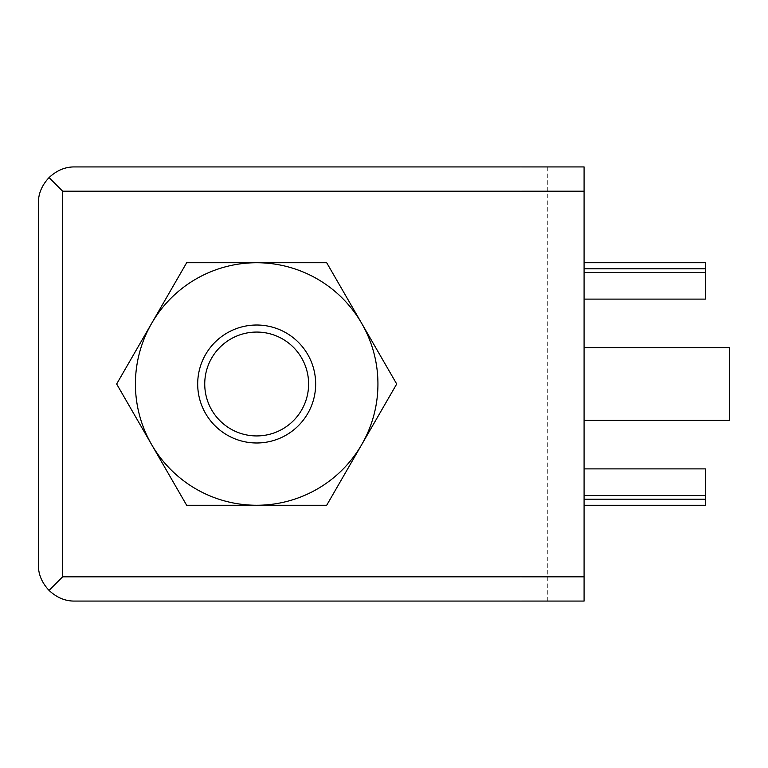 <?xml version="1.0" encoding="UTF-8"?>
<svg xmlns="http://www.w3.org/2000/svg" width="768" height="768" viewBox="0 0 768 768"><rect width="100%" height="100%" fill="white"/><g stroke="black" fill="none" stroke-linecap="round" stroke-linejoin="round"><path stroke-width="0.58" stroke-dasharray="3.84 2.88" d="M361.69 323.366L326.688 262.733L256.675 262.733A121.267 121.267 0 0 1 361.69 444.634L396.701 384L361.69 323.366M256.675 262.733L186.662 262.733L151.661 323.366A121.267 121.267 0 0 1 256.675 262.733M326.688 505.267L361.69 444.634A121.267 121.267 0 0 1 256.675 505.267L326.688 505.267M151.661 323.366L116.65 384L151.661 444.634A121.267 121.267 0 0 1 151.661 323.366M521.03 601.066L584.083 601.066L584.083 166.934L74.774 166.934A36.374 36.374 0 0 0 38.4 203.318L38.4 564.682A36.374 36.374 0 0 0 74.774 601.066L521.03 601.066L521.03 166.934M584.083 420.374L584.083 347.626L729.6 347.626L729.6 420.374L584.083 420.374L584.083 347.626M584.083 505.267L705.35 505.267L705.35 499.2L584.083 499.2L584.083 505.267L584.083 468.883L584.083 499.2L584.083 468.883L584.083 499.2L705.35 499.2L705.35 468.883L584.083 468.883L705.35 468.883L705.35 499.2L705.35 468.883L584.083 468.883M584.083 268.8L584.083 299.117L584.083 262.733L584.083 299.117L584.083 268.8L705.35 268.8L705.35 272.438L705.35 268.8L584.083 268.8L705.35 268.8L705.35 262.733L584.083 262.733M256.675 505.267A121.267 121.267 0 0 1 151.661 444.634L186.662 505.267L256.675 505.267M547.757 601.066L547.757 166.934M705.35 268.8L705.35 299.117L584.083 299.117L705.35 299.117L705.35 272.438L705.35 299.117L584.083 299.117M256.675 325.018A58.982 58.982 0 0 1 307.757 413.491A58.982 58.982 0 0 1 205.594 413.491A58.982 58.982 0 0 1 256.675 325.018M705.35 499.2L584.083 499.2M705.35 495.562L584.083 495.562L705.35 495.562M705.35 272.438L584.083 272.438L705.35 272.438"/><path stroke-width="1.15" d="M49.056 590.41C56.851 597.686 65.424 601.238 74.774 601.066L584.083 601.066L584.083 166.934L74.774 166.934C65.424 166.762 56.851 170.314 49.056 177.59L62.65 191.194L62.65 576.806L49.056 590.41C41.77 582.614 38.218 574.042 38.4 564.682L38.4 203.318C38.218 193.958 41.77 185.386 49.056 177.59M584.083 420.374L729.6 420.374L729.6 347.626L584.083 347.626M584.083 468.883L705.35 468.883L705.35 505.267L584.083 505.267M584.083 262.733L705.35 262.733L705.35 299.117L584.083 299.117M116.65 384L186.662 262.733L326.688 262.733L396.701 384L326.688 505.267L186.662 505.267L116.65 384M256.675 332.064A51.936 51.936 0 0 1 301.651 409.968A51.936 51.936 0 0 1 211.699 409.968A51.936 51.936 0 0 1 256.675 332.064M256.675 325.018A58.982 58.982 0 0 1 307.757 413.491A58.982 58.982 0 0 1 205.594 413.491A58.982 58.982 0 0 1 256.675 325.018M361.69 444.634A121.267 121.267 0 0 1 151.661 444.634A121.267 121.267 0 0 1 256.675 262.733A121.267 121.267 0 0 1 361.69 444.634M584.083 576.806L62.65 576.806M584.083 191.194L62.65 191.194M705.35 499.2L584.083 499.2M705.35 268.8L584.083 268.8"/></g></svg>
